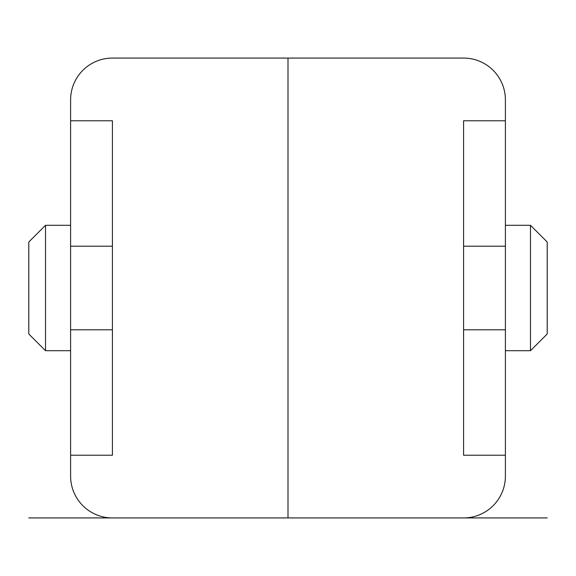 <?xml version="1.0" encoding="UTF-8"?>
<svg xmlns="http://www.w3.org/2000/svg" width="576" height="576" viewBox="0 0 576 576"><rect width="100%" height="100%" fill="white"/><g stroke="black" fill="none" stroke-linecap="round" stroke-linejoin="round"><path stroke-width="0.86" d="M505.397 120.773L463.586 120.773L463.586 455.227L505.397 455.227L505.397 476.129A41.803 41.803 0 0 1 463.586 517.932L112.414 517.932A41.803 41.803 0 0 1 70.603 476.129L70.603 455.227L112.414 455.227L112.414 120.773L70.603 120.773L70.603 99.871A41.803 41.803 0 0 1 112.414 58.068L463.586 58.068A41.803 41.803 0 0 1 505.397 99.871L505.397 329.803L463.586 329.803M505.397 455.227L505.397 329.803M463.586 246.197L505.397 246.197M112.414 329.803L70.603 329.803L70.603 455.227M70.603 120.773L70.603 329.803M112.414 246.197L70.603 246.197M70.603 225.288L45.526 225.288L28.8 242.014L28.8 333.986L45.526 350.712L70.603 350.712M530.474 350.712L530.474 225.288L547.2 242.014L547.2 333.986L530.474 350.712L505.397 350.712M530.474 225.288L505.397 225.288M547.2 517.932L28.8 517.932M288 58.068L288 517.932M45.526 225.288L45.526 350.712"/></g></svg>
